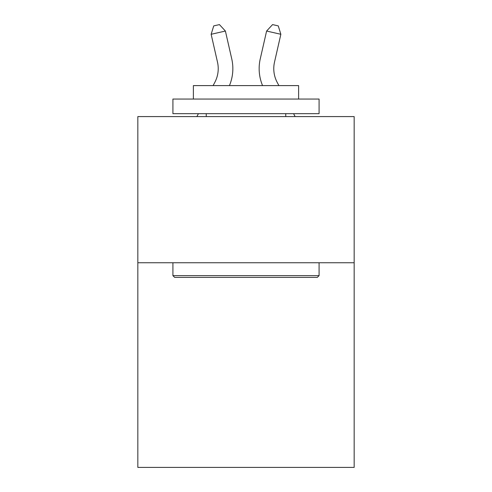 <?xml version="1.0" encoding="UTF-8"?>
<svg xmlns="http://www.w3.org/2000/svg" width="492" height="492" viewBox="0 0 492 492"><rect width="100%" height="100%" fill="white"/><g stroke="black" fill="none" stroke-linecap="round" stroke-linejoin="round"><path stroke-width="0.74" d="M354.166 262.759L354.166 467.4L137.834 467.4L137.834 116.592L354.166 116.592L354.166 262.759L137.834 262.759M213.116 85.602L214.887 82.213A29.237 29.237 -32.6 0 0 217.495 62.152L211.148 34.286L213.731 25.898L219.432 24.6L225.398 31.039L231.75 58.905A43.849 43.849 143.7 0 1 229.432 85.602M278.884 85.602L277.113 82.213A29.237 29.237 32.6 0 1 274.505 62.152L280.852 34.286L266.603 31.039L260.25 58.905A43.849 43.849 -143.7 0 0 262.568 85.602M174.666 277.377L172.913 275.625L319.087 275.625L317.334 277.377L174.666 277.377M319.087 99.052L319.087 113.664L172.913 113.664L172.913 99.052L319.087 99.052M193.381 99.052L193.381 85.602L298.619 85.602L298.619 99.052M319.087 262.759L319.087 275.625M172.913 262.759L172.913 275.625M285.76 113.664L285.76 116.592M206.24 113.664L206.24 116.592M214.887 82.213A29.237 29.237 -36.3 0 0 217.495 62.152A29.237 29.237 -36.3 0 1 214.887 82.213A29.237 29.237 -36.3 0 0 217.495 62.152A29.237 29.237 -36.3 0 1 214.887 82.213A29.237 29.237 -36.3 0 0 217.495 62.152A29.237 29.237 -36.3 0 1 214.887 82.213A29.237 29.237 -36.3 0 0 217.495 62.152A29.237 29.237 -36.3 0 1 214.887 82.213A29.237 29.237 -36.3 0 0 217.495 62.152A29.237 29.237 -36.3 0 1 214.887 82.213A29.237 29.237 -36.3 0 0 217.495 62.152A29.237 29.237 -36.3 0 1 214.887 82.213A29.237 29.237 -36.3 0 0 217.495 62.152A29.237 29.237 -36.3 0 1 214.887 82.213A29.237 29.237 -36.3 0 0 217.495 62.152A29.237 29.237 -36.3 0 1 214.887 82.213A29.237 29.237 -36.3 0 0 217.495 62.152A29.237 29.237 -36.3 0 1 214.887 82.213A29.237 29.237 -36.3 0 0 217.495 62.152A29.237 29.237 -36.3 0 1 214.887 82.213A29.237 29.237 -36.3 0 0 217.495 62.152A29.237 29.237 -36.3 0 1 214.887 82.213A29.237 29.237 -36.3 0 0 217.495 62.152A29.237 29.237 -36.3 0 1 214.887 82.213A29.237 29.237 -36.3 0 0 217.495 62.152A29.237 29.237 -36.3 0 1 214.887 82.213A29.237 29.237 -36.3 0 0 217.495 62.152A29.237 29.237 -36.3 0 1 214.887 82.213A29.237 29.237 -36.3 0 0 217.495 62.152M211.148 34.286L225.398 31.039L231.75 58.905M196.88 116.592L198.411 113.664M277.113 82.213A29.237 29.237 36.3 0 1 274.505 62.152A29.237 29.237 36.3 0 0 277.113 82.213A29.237 29.237 36.3 0 1 274.505 62.152A29.237 29.237 36.3 0 0 277.113 82.213A29.237 29.237 36.3 0 1 274.505 62.152A29.237 29.237 36.3 0 0 277.113 82.213A29.237 29.237 36.3 0 1 274.505 62.152A29.237 29.237 36.3 0 0 277.113 82.213A29.237 29.237 36.3 0 1 274.505 62.152A29.237 29.237 36.3 0 0 277.113 82.213A29.237 29.237 36.3 0 1 274.505 62.152A29.237 29.237 36.3 0 0 277.113 82.213A29.237 29.237 36.3 0 1 274.505 62.152A29.237 29.237 36.3 0 0 277.113 82.213A29.237 29.237 36.3 0 1 274.505 62.152A29.237 29.237 36.3 0 0 277.113 82.213A29.237 29.237 36.3 0 1 274.505 62.152A29.237 29.237 36.3 0 0 277.113 82.213A29.237 29.237 36.3 0 1 274.505 62.152A29.237 29.237 36.3 0 0 277.113 82.213A29.237 29.237 36.3 0 1 274.505 62.152A29.237 29.237 36.3 0 0 277.113 82.213A29.237 29.237 36.3 0 1 274.505 62.152A29.237 29.237 36.3 0 0 277.113 82.213A29.237 29.237 36.3 0 1 274.505 62.152A29.237 29.237 36.3 0 0 277.113 82.213A29.237 29.237 36.3 0 1 274.505 62.152A29.237 29.237 36.3 0 0 277.113 82.213A29.237 29.237 36.3 0 1 274.505 62.152M280.852 34.286L278.269 25.898L272.568 24.6L266.603 31.039L260.25 58.905M295.12 116.592L293.589 113.664"/></g></svg>
